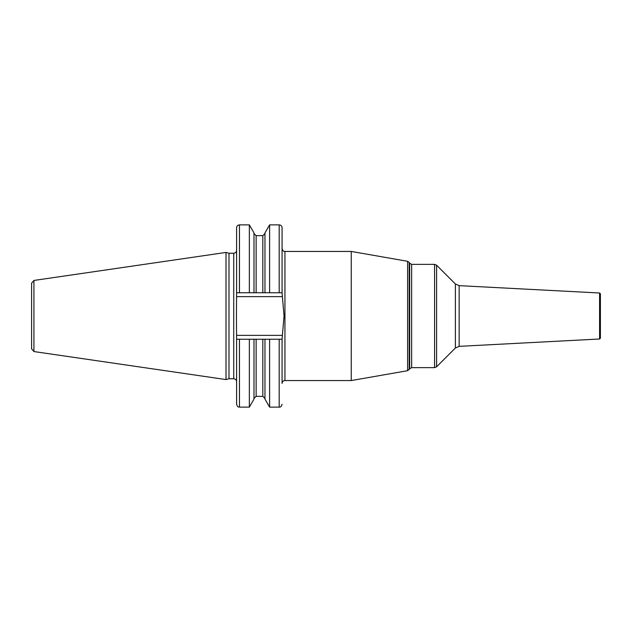 <?xml version="1.0" encoding="UTF-8"?>
<svg xmlns="http://www.w3.org/2000/svg" width="632" height="632" viewBox="0 0 632 632"><rect width="100%" height="100%" fill="white"/><g stroke="black" fill="none" stroke-linecap="round" stroke-linejoin="round"><path stroke-width="0.95" d="M31.6 316L31.6 283.152L33.931 280.45L226.011 252.437L226.011 379.563L33.931 351.55L31.6 348.848L31.6 316M226.011 379.563L228.997 378.766L228.997 253.235L226.011 252.437M282.07 292.758L284.045 316L282.07 339.242L249.356 339.242L249.356 407.127L239.465 407.127L239.465 339.242L249.356 339.242L236.597 339.242L236.439 316L236.597 292.758L282.07 292.758L282.07 227.741C281.904 225.995 280.948 225.039 279.202 224.873L279.202 292.758M282.07 339.242L282.07 383.427C282.243 381.681 283.199 380.725 284.945 380.559L351.25 380.559L351.25 251.441L284.945 251.441L284.945 380.559M455.388 283.973L436.609 265.195L436.609 366.805L455.388 348.027L455.388 283.973L459.148 285.648L599.586 293.003L599.586 338.997L600.4 338.136L600.4 293.864L600.4 330.346M236.597 339.242L236.597 404.259C237.948 408.169 238.604 406.581 239.465 407.127M236.597 292.758L236.597 227.741C236.771 225.995 237.727 225.039 239.465 224.873L249.356 224.873L249.356 292.758M264.966 339.242L264.966 399.1L269.603 407.127L269.603 339.242L279.202 339.242L279.202 407.127C280.466 407.371 281.422 406.416 282.07 404.259M264.966 292.758L264.966 232.9L269.603 224.873L269.603 292.758M253.993 339.242L253.993 399.1L249.356 407.127M253.993 292.758L253.993 232.9L249.356 224.873M33.931 351.55L33.931 280.45M228.997 253.235L233.729 253.235L233.729 378.766C235.467 378.931 236.431 379.887 236.597 381.633M282.07 335.363L236.597 335.363M282.07 296.637L236.597 296.637M409.204 369.586L409.204 262.414L409.662 263.212L409.662 368.788L407.608 370.7L407.608 261.3L351.25 251.441M411.645 316L411.645 367.642L434.587 367.642L434.587 264.358L411.645 264.358L411.645 316M459.148 285.648L459.148 346.352L455.388 348.027M239.465 292.758L239.465 224.873M256.142 339.242L256.142 396.335L253.993 398.484M262.817 339.242L262.817 396.335L264.966 398.484M256.142 292.758L256.142 235.665L253.993 233.516M262.817 292.758L262.817 235.665L264.966 233.516M228.997 378.766L233.729 378.766M233.729 253.235C235.467 253.069 236.431 252.113 236.597 250.367M284.945 251.441C284.092 250.896 283.436 252.5 282.07 248.573M407.608 370.7L351.25 380.559M409.204 262.414L407.608 261.3M409.662 368.788L411.645 367.642M409.662 263.212L411.645 264.358M436.609 265.195L434.587 264.358M436.609 366.805L434.587 367.642M599.586 338.997L459.148 346.352M599.586 293.003L600.4 293.864M269.603 224.873L279.202 224.873M269.603 407.127L279.202 407.127M256.142 396.335L262.817 396.335M256.142 235.665L262.817 235.665"/></g></svg>
